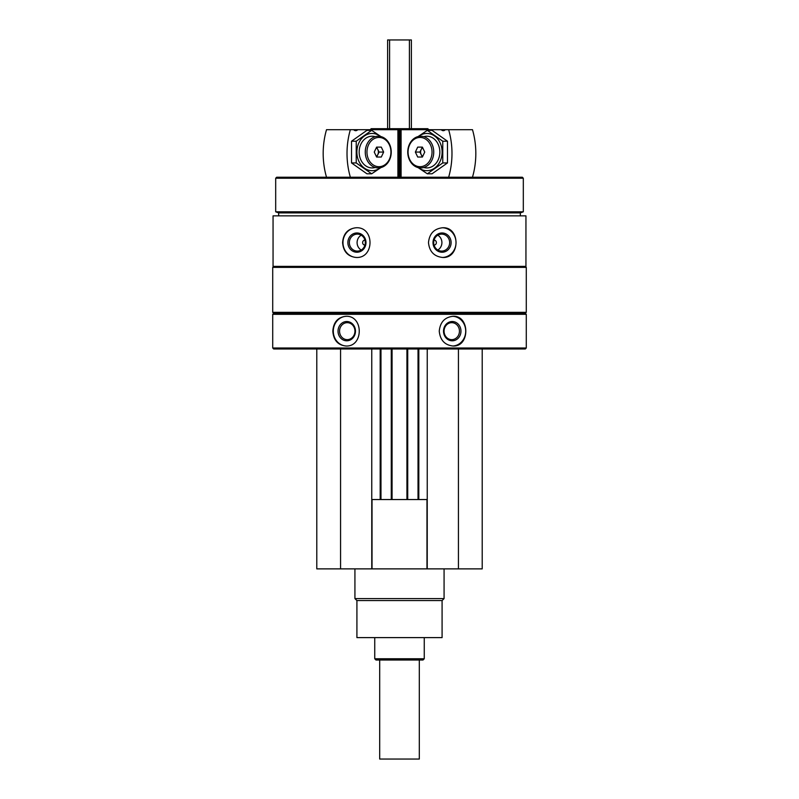<?xml version="1.0" encoding="UTF-8"?>
<svg xmlns="http://www.w3.org/2000/svg" width="799" height="799" viewBox="0 0 799 799"><rect width="100%" height="100%" fill="white"/><g stroke="black" fill="none" stroke-linecap="round" stroke-linejoin="round"><path stroke-width="1.2" d="M316.794 348.983L316.794 568.878L482.206 568.878L482.206 348.983M364.953 245.083A2.477 2.327 90 0 1 364.953 240.129M434.047 240.129A2.477 2.327 -90 0 1 434.047 245.083M273.058 215.86L525.942 215.86L525.942 266.377L273.058 266.377L273.058 215.86M356.254 227.745C347.875 228.634 343.32 233.588 342.591 242.606C343.32 251.625 347.875 256.579 356.254 257.468C374.561 258.397 374.621 226.846 356.254 227.745M442.746 227.745C434.157 228.634 429.403 233.588 428.484 242.606C429.413 251.625 434.167 256.579 442.746 257.468C460.404 258.397 460.454 226.846 442.746 227.745M272.719 314.317L526.281 314.317L526.281 347.994L272.719 347.994L272.719 314.317L273.707 313.328L525.293 313.328L526.281 314.317M345.917 316.294C337.857 317.183 333.493 322.137 332.823 331.156C333.503 340.184 337.867 345.128 345.917 346.017C363.665 346.946 363.715 315.395 345.917 316.294M453.083 316.294C444.773 317.183 440.159 322.137 439.25 331.156C440.169 340.184 444.783 345.128 453.083 346.017C470.022 346.946 470.082 315.395 453.083 316.294M272.719 347.994L273.707 348.983L525.293 348.983L526.281 347.994M272.719 312.339L526.281 312.339L526.281 267.365L272.719 267.365L272.719 312.339L273.707 313.328M273.707 266.377L272.719 267.365M278.661 215.86L278.661 212.894L520.339 212.894L523.315 211.805L523.315 178.227L275.685 178.227L275.685 211.805L523.315 211.805M278.661 212.894L275.685 211.805M275.685 178.227L276.674 177.228L522.326 177.228L523.315 178.227M369.787 130.097L371.185 128.699L427.815 128.699L428.803 129.688M399.061 130.097L399.939 130.097M346.337 346.007A14.861 13.463 90 0 1 333.293 331.156A14.861 13.463 90 0 1 346.337 316.304M338.027 331.156A9.638 8.729 90 0 1 351.121 322.816A9.638 8.729 90 0 1 351.121 339.505A9.638 8.729 90 0 1 338.027 331.156M339.555 331.156A8.489 7.69 90 0 1 347.245 322.676A8.489 7.69 90 0 1 354.936 331.156A8.489 7.69 90 0 1 347.245 339.645A8.489 7.69 90 0 1 339.555 331.156M452.663 316.304A14.861 13.463 -90 0 1 465.707 331.156A14.861 13.463 -90 0 1 452.663 346.007M443.515 331.156A9.638 8.729 -90 0 1 456.609 322.816A9.638 8.729 -90 0 1 456.609 339.505A9.638 8.729 -90 0 1 443.515 331.156M444.064 331.156A8.489 7.69 -90 0 1 451.755 322.676A8.489 7.69 -90 0 1 459.445 331.156A8.489 7.69 -90 0 1 451.755 339.645A8.489 7.69 -90 0 1 444.064 331.156M356.594 257.458A14.861 13.963 90 0 1 342.971 242.606A14.861 13.963 90 0 1 356.594 227.755M347.875 242.606A9.638 9.059 90 0 1 361.458 234.257A9.638 9.059 90 0 1 361.458 250.946A9.638 9.059 90 0 1 347.875 242.606M349.353 242.606A8.489 7.97 90 0 1 357.323 234.117A8.489 7.97 90 0 1 365.303 242.606A8.489 7.97 90 0 1 357.323 251.086A8.489 7.97 90 0 1 349.353 242.606M361.198 250.027A8.489 7.97 90 0 1 357.093 242.606A8.489 7.97 90 0 1 361.198 235.186M442.406 227.755A14.861 13.963 -90 0 1 456.029 242.606A14.861 13.963 -90 0 1 442.406 257.458M433.008 242.606A9.638 9.059 -90 0 1 446.591 234.257A9.638 9.059 -90 0 1 446.591 250.946A9.638 9.059 -90 0 1 433.008 242.606M433.697 242.606A8.489 7.97 -90 0 1 441.677 234.117A8.489 7.97 -90 0 1 449.647 242.606A8.489 7.97 -90 0 1 441.677 251.086A8.489 7.97 -90 0 1 433.697 242.606M437.802 235.186A8.489 7.97 -90 0 1 441.907 242.606A8.489 7.97 -90 0 1 437.802 250.027M340.564 348.983L340.564 568.878M371.765 348.983L371.765 568.878M380.973 348.983L380.973 499.545M391.28 348.983L391.28 499.545M407.72 348.983L407.72 499.545M418.027 348.983L418.027 499.545M427.235 348.983L427.235 568.878M458.436 348.983L458.436 568.878M371.765 499.545L427.235 499.545M372.024 499.545L372.024 568.878M426.976 499.545L426.976 568.878M442.087 600.568L356.913 600.568L356.913 637.612L442.087 637.612L442.087 600.568L444.074 598.591L444.074 568.878M356.913 600.568L354.926 598.591L444.074 598.591M354.926 598.591L354.926 568.878M399.939 129.688L399.939 177.228L399.939 129.688L441.258 129.688A3.566 2.926 -90 0 0 443.285 130.676A3.566 2.926 -90 0 0 445.303 129.688L441.258 129.688M472.479 177.228A71.311 58.447 90 0 0 472.479 129.688L445.303 129.688M448.639 177.228A71.311 58.447 -90 0 0 448.639 129.688M433.737 152.07A15.85 12.984 -90 0 0 420.743 136.23A15.85 12.984 -90 0 0 407.76 152.07A15.85 12.984 -90 0 0 420.743 167.92A15.85 12.984 -90 0 0 433.737 152.07M432.039 152.07A14.632 11.995 -90 0 0 414.052 139.406A14.632 11.995 -90 0 0 414.052 164.744A14.632 11.995 -90 0 0 432.039 152.07M415.36 152.07L417.707 147.126L422.391 147.126L419.904 152.07L415.36 152.07L417.707 157.023L422.391 157.023L424.738 152.07L422.391 147.126M419.904 152.07L422.391 157.023M422.711 147.795A4.854 3.975 -90 0 0 420.614 152.07A4.854 3.975 -90 0 0 422.711 156.354M427.335 130.347L432.059 130.347L447.48 141.213L447.48 162.936L432.059 173.802L427.335 173.802L442.766 162.936L442.766 141.213L427.335 130.347L418.067 136.569M418.556 167.69A18.617 15.261 -90 0 0 434.147 168.439A18.617 15.261 -90 0 0 442.117 152.07A18.617 15.261 -90 0 0 434.147 135.71A18.617 15.261 -90 0 0 418.556 136.449M418.067 167.58L427.335 173.802M423.8 167.48A15.85 12.984 -90 0 0 439.849 152.07A15.85 12.984 -90 0 0 423.8 136.669M442.766 141.213L447.48 141.213M442.766 162.936L447.48 162.936M357.742 129.688L353.697 129.688A3.566 2.926 90 0 0 355.715 130.676A3.566 2.926 90 0 0 357.742 129.688L399.061 129.688L399.061 177.228L399.061 129.688M353.697 129.688L326.521 129.688A71.311 58.447 -90 0 0 326.521 177.228M350.362 129.688A71.311 58.447 90 0 0 350.362 177.228M365.263 152.07A15.85 12.984 90 0 0 378.257 167.92A15.85 12.984 90 0 0 391.24 152.07A15.85 12.984 90 0 0 378.257 136.23A15.85 12.984 90 0 0 365.263 152.07M366.961 152.07A14.632 11.995 90 0 0 384.948 164.744A14.632 11.995 90 0 0 384.948 139.406A14.632 11.995 90 0 0 366.961 152.07M383.64 152.07L381.293 157.023L376.609 157.023L379.096 152.07L383.64 152.07L381.293 147.126L376.609 147.126L374.262 152.07L376.609 157.023M379.096 152.07L376.609 147.126M376.289 156.354A4.854 3.975 90 0 0 378.386 152.07A4.854 3.975 90 0 0 376.289 147.795M371.665 173.802L366.941 173.802L351.52 162.936L351.52 141.213L366.941 130.347L371.665 130.347L356.234 141.213L356.234 162.936L371.665 173.802L380.933 167.58M380.444 136.449A18.617 15.261 90 0 0 364.853 135.71A18.617 15.261 90 0 0 356.883 152.07A18.617 15.261 90 0 0 364.853 168.439A18.617 15.261 90 0 0 380.444 167.69M380.933 136.569L371.665 130.347M375.2 136.669A15.85 12.984 90 0 0 359.151 152.07A15.85 12.984 90 0 0 375.2 167.48M356.234 162.936L351.52 162.936M356.234 141.213L351.52 141.213M419.305 660.004L419.305 759.05L379.695 759.05L379.695 660.004M387.615 128.699L387.615 39.95L411.385 39.95L411.385 128.699M424.259 658.766L374.741 658.766L375.979 660.004L423.021 660.004L424.259 658.766L424.259 637.612M374.741 658.766L374.741 637.612M399.061 172.284L399.939 172.284M399.061 136.619L399.939 136.619M380.184 348.983L380.184 499.545M392.069 348.983L392.069 499.545M406.931 348.983L406.931 499.545M418.816 348.983L418.816 499.545M401.088 177.228L401.088 129.688M400.249 177.228L400.249 129.688M398.751 177.228L398.751 129.688M397.912 177.228L397.912 129.688M409.408 39.95L409.408 128.699M389.592 39.95L389.592 128.699M525.293 313.328L526.281 312.339M525.293 266.377L526.281 267.365M520.339 215.86L520.339 212.894"/></g></svg>
